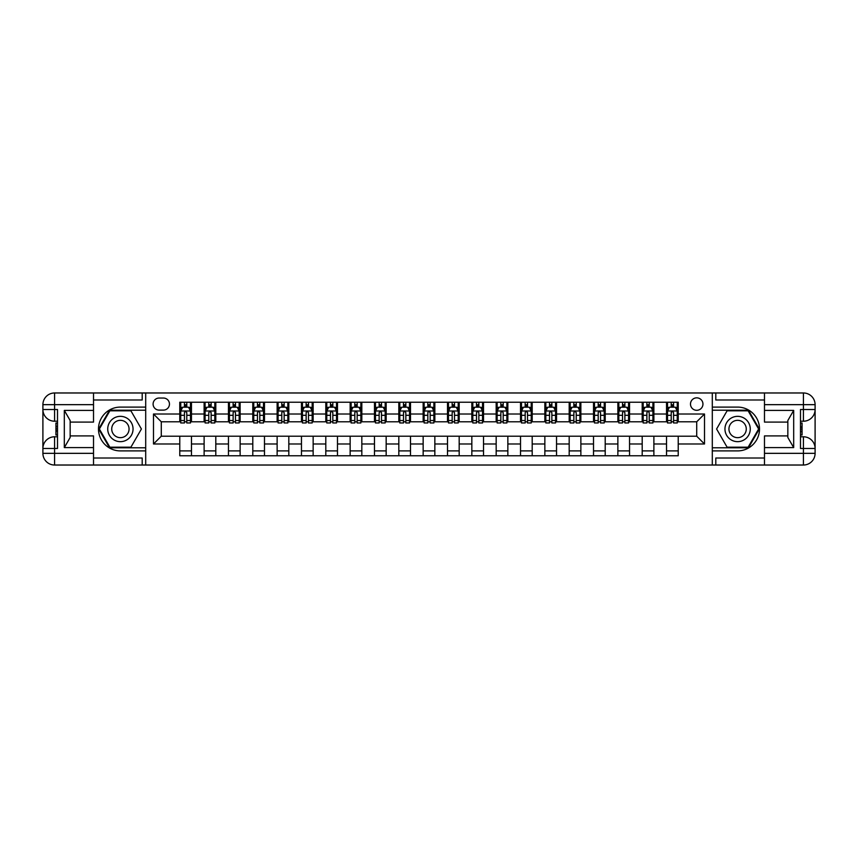 <?xml version="1.0" encoding="UTF-8"?>
<svg xmlns="http://www.w3.org/2000/svg" width="858" height="858" viewBox="0 0 858 858"><rect width="100%" height="100%" fill="white"/><g stroke="black" fill="none" stroke-linecap="round" stroke-linejoin="round"><path stroke-width="1.29" d="M696.717 397.844A6.231 6.231 0 0 0 690.486 404.075A6.231 6.231 0 0 0 696.717 410.306A6.231 6.231 0 0 0 702.949 404.075A6.231 6.231 0 0 0 696.717 397.844M93.522 458.011L142.203 458.011L142.203 465.025L764.478 465.025L764.478 453.335L803.42 453.335L803.42 448.466L800.493 448.466L800.493 409.534L803.42 409.534L803.42 404.665L764.478 404.665L764.478 410.403L793.682 410.403L793.682 447.597L787.837 437.473L787.837 420.527L793.682 410.403M159.138 410.113L163.428 410.113A6.038 6.038 0 0 0 169.455 404.075A6.038 6.038 0 0 0 163.428 398.037L159.138 398.037A6.038 6.038 0 0 0 153.099 404.075A6.038 6.038 0 0 0 159.138 410.113M712.301 407.1L712.301 450.9L737.612 450.9A21.9 21.9 0 0 0 759.512 429A21.9 21.9 0 0 0 737.612 407.1L712.301 407.1L712.301 392.975L93.522 392.975L93.522 404.665L54.58 404.665L54.58 409.534L57.507 409.534L57.507 448.466L54.58 448.466L54.58 453.335L93.522 453.335L93.522 447.597L64.318 447.597L64.318 410.403L70.163 420.527L70.163 437.473L64.318 447.597M145.699 450.9L145.699 407.1L120.388 407.1A21.9 21.9 0 0 0 98.488 429A21.9 21.9 0 0 0 120.388 450.9L145.699 450.9L145.699 465.025M179.772 443.994L153.496 443.994L153.496 414.006L179.772 414.006L179.772 421.793L161.283 421.793L161.283 436.207L179.772 436.207L179.772 455.77L678.228 455.77L678.228 436.207L696.717 436.207L696.717 421.793L678.228 421.793L678.228 414.006L704.504 414.006L704.504 443.994L678.228 443.994M678.228 414.006L678.228 402.23L179.772 402.23L179.772 414.006M666.537 402.23L666.537 421.793L667.513 421.793M671.213 421.793L673.551 421.793M677.252 421.793L678.228 421.793M666.537 421.793L652.906 421.793M642.202 402.23L642.202 421.793L643.178 421.793M646.878 421.793L649.216 421.793M642.202 421.793L628.571 421.793M617.867 402.23L617.867 421.793L618.832 421.793M622.533 421.793L624.871 421.793M617.867 421.793L604.236 421.793M593.521 402.23L593.521 421.793L594.497 421.793M598.198 421.793L600.536 421.793M593.521 421.793L579.901 421.793M569.186 402.23L569.186 421.793L570.162 421.793M573.863 421.793L576.201 421.793M569.186 421.793L555.555 421.793M544.851 402.23L544.851 421.793L545.827 421.793M549.528 421.793L551.855 421.793M544.851 421.793L531.22 421.793M520.516 402.23L520.516 421.793L521.482 421.793M525.182 421.793L527.52 421.793M520.516 421.793L506.885 421.793M496.171 402.23L496.171 421.793L497.147 421.793M500.847 421.793L503.185 421.793M496.171 421.793L482.539 421.793M471.836 402.23L471.836 421.793L472.812 421.793M476.512 421.793L478.85 421.793M471.836 421.793L458.204 421.793M447.501 402.23L447.501 421.793L448.466 421.793M452.166 421.793L454.504 421.793M447.501 421.793L433.869 421.793M423.155 402.23L423.155 421.793L424.131 421.793M427.831 421.793L430.169 421.793M423.155 421.793L409.534 421.793M398.82 402.23L398.82 421.793L399.796 421.793M403.496 421.793L405.834 421.793M398.82 421.793L385.188 421.793M374.485 402.23L374.485 421.793L375.461 421.793M379.15 421.793L381.488 421.793M374.485 421.793L360.853 421.793M350.15 402.23L350.15 421.793L351.115 421.793M354.815 421.793L357.153 421.793M350.15 421.793L336.518 421.793M325.804 402.23L325.804 421.793L326.78 421.793M330.48 421.793L332.818 421.793M325.804 421.793L312.173 421.793M301.469 402.23L301.469 421.793L302.445 421.793M306.145 421.793L308.472 421.793M301.469 421.793L287.838 421.793M277.134 402.23L277.134 421.793L278.099 421.793M281.799 421.793L284.137 421.793M277.134 421.793L263.503 421.793M252.788 402.23L252.788 421.793L253.764 421.793M257.464 421.793L259.802 421.793M252.788 421.793L239.167 421.793M228.453 402.23L228.453 421.793L229.429 421.793M233.129 421.793L235.467 421.793M228.453 421.793L214.822 421.793M204.118 402.23L204.118 421.793L205.094 421.793M208.784 421.793L211.122 421.793M204.118 421.793L190.487 421.793M179.772 421.793L180.748 421.793M184.449 421.793L186.787 421.793M179.772 436.207L191.463 436.207L191.463 455.77M678.228 436.207L191.463 436.207M191.463 402.23L191.463 421.793M179.772 407.1L180.748 407.1M184.449 407.1L186.787 407.1M190.487 407.1L191.463 407.1M179.772 450.9L191.463 450.9M204.118 436.207L204.118 455.77M215.798 402.23L215.798 421.793M204.118 407.1L205.094 407.1M208.784 407.1L211.122 407.1M214.822 407.1L215.798 407.1M215.798 436.207L215.798 455.77M204.118 450.9L215.798 450.9M228.453 436.207L228.453 455.77M240.133 436.207L240.133 455.77M228.453 450.9L240.133 450.9M240.133 402.23L240.133 421.793M228.453 407.1L229.429 407.1M233.129 407.1L235.467 407.1M239.167 407.1L240.133 407.1M252.788 436.207L252.788 455.77M264.478 436.207L264.478 455.77M252.788 450.9L264.478 450.9M264.478 402.23L264.478 421.793M252.788 407.1L253.764 407.1M257.464 407.1L259.802 407.1M263.503 407.1L264.478 407.1M277.134 436.207L277.134 455.77M288.814 436.207L288.814 455.77M277.134 450.9L288.814 450.9M288.814 402.23L288.814 421.793M277.134 407.1L278.099 407.1M281.799 407.1L284.137 407.1M287.838 407.1L288.814 407.1M301.469 436.207L301.469 455.77M313.149 436.207L313.149 455.77M301.469 450.9L313.149 450.9M313.149 402.23L313.149 421.793M301.469 407.1L302.445 407.1M306.145 407.1L308.472 407.1M312.173 407.1L313.149 407.1M325.804 436.207L325.804 455.77M337.484 436.207L337.484 455.77M325.804 450.9L337.484 450.9M337.484 402.23L337.484 421.793M325.804 407.1L326.78 407.1M330.48 407.1L332.818 407.1M336.518 407.1L337.484 407.1M350.15 436.207L350.15 455.77M361.829 436.207L361.829 455.77M350.15 450.9L361.829 450.9M361.829 402.23L361.829 421.793M350.15 407.1L351.115 407.1M354.815 407.1L357.153 407.1M360.853 407.1L361.829 407.1M374.485 436.207L374.485 455.77M386.164 436.207L386.164 455.77M374.485 450.9L386.164 450.9M386.164 402.23L386.164 421.793M374.485 407.1L375.461 407.1M379.15 407.1L381.488 407.1M385.188 407.1L386.164 407.1M398.82 436.207L398.82 455.77M410.499 436.207L410.499 455.77M398.82 450.9L410.499 450.9M410.499 402.23L410.499 421.793M398.82 407.1L399.796 407.1M403.496 407.1L405.834 407.1M409.534 407.1L410.499 407.1M423.155 436.207L423.155 455.77M434.845 436.207L434.845 455.77M423.155 450.9L434.845 450.9M434.845 402.23L434.845 421.793M423.155 407.1L424.131 407.1M427.831 407.1L430.169 407.1M433.869 407.1L434.845 407.1M447.501 436.207L447.501 455.77M459.18 436.207L459.18 455.77M447.501 450.9L459.18 450.9M459.18 402.23L459.18 421.793M447.501 407.1L448.466 407.1M452.166 407.1L454.504 407.1M458.204 407.1L459.18 407.1M471.836 436.207L471.836 455.77M483.515 436.207L483.515 455.77M471.836 450.9L483.515 450.9M483.515 402.23L483.515 421.793M471.836 407.1L472.812 407.1M476.512 407.1L478.85 407.1M482.539 407.1L483.515 407.1M496.171 436.207L496.171 455.77M507.85 436.207L507.85 455.77M496.171 450.9L507.85 450.9M507.85 402.23L507.85 421.793M496.171 407.1L497.147 407.1M500.847 407.1L503.185 407.1M506.885 407.1L507.85 407.1M520.516 436.207L520.516 455.77M532.196 436.207L532.196 455.77M520.516 450.9L532.196 450.9M532.196 402.23L532.196 421.793M520.516 407.1L521.482 407.1M525.182 407.1L527.52 407.1M531.22 407.1L532.196 407.1M544.851 436.207L544.851 455.77M556.531 436.207L556.531 455.77M544.851 450.9L556.531 450.9M556.531 402.23L556.531 421.793M544.851 407.1L545.827 407.1M549.528 407.1L551.855 407.1M555.555 407.1L556.531 407.1M569.186 436.207L569.186 455.77M580.866 436.207L580.866 455.77M569.186 450.9L580.866 450.9M580.866 402.23L580.866 421.793M569.186 407.1L570.162 407.1M573.863 407.1L576.201 407.1M579.901 407.1L580.866 407.1M593.521 436.207L593.521 455.77M605.212 436.207L605.212 455.77M593.521 450.9L605.212 450.9M605.212 402.23L605.212 421.793M593.521 407.1L594.497 407.1M598.198 407.1L600.536 407.1M604.236 407.1L605.212 407.1M617.867 436.207L617.867 455.77M629.547 436.207L629.547 455.77M617.867 450.9L629.547 450.9M629.547 402.23L629.547 421.793M617.867 407.1L618.832 407.1M622.533 407.1L624.871 407.1M628.571 407.1L629.547 407.1M642.202 436.207L642.202 455.77M653.882 436.207L653.882 455.77M642.202 450.9L653.882 450.9M653.882 402.23L653.882 421.793M642.202 407.1L643.178 407.1M646.878 407.1L649.216 407.1M652.906 407.1L653.882 407.1M666.537 436.207L666.537 455.77M666.537 450.9L678.228 450.9M666.537 407.1L667.513 407.1M671.213 407.1L673.551 407.1M677.252 407.1L678.228 407.1M161.283 421.793L153.496 414.006M161.283 436.207L153.496 443.994M704.504 414.006L696.717 421.793M704.504 443.994L696.717 436.207M186.787 404.761L184.449 404.761M190.487 420.527L186.787 420.527L186.787 422.962L190.487 422.962L190.487 411.089L188.535 407.196L182.7 407.196L180.748 411.089L180.748 422.962L184.449 422.962L184.449 420.527L180.748 420.527M180.748 411.089L180.748 402.23M190.487 411.089L190.487 402.23M184.449 407.196L184.449 402.23M186.787 402.23L186.787 407.196M186.787 420.527L186.787 412.548L185.5 411.39L184.459 412.387L184.449 420.527M211.122 404.761L208.784 404.761M214.822 420.527L211.122 420.527L211.122 422.962L214.822 422.962L214.822 411.089L212.881 407.196L207.035 407.196L205.094 411.089L205.094 422.962L208.784 422.962L208.784 420.527L205.094 420.527M205.094 411.089L205.094 402.23M214.822 411.089L214.822 402.23M208.784 407.196L208.784 402.23M211.122 402.23L211.122 407.196M211.122 420.527L211.122 412.548L209.835 411.39L208.784 412.548L208.784 420.527M235.467 404.761L233.129 404.761M239.167 420.527L235.467 420.527L235.467 422.962L239.167 422.962L239.167 411.089L237.216 407.196L231.37 407.196L229.429 411.089L229.429 422.962L233.129 422.962L233.129 420.527L229.429 420.527M229.429 411.089L229.429 402.23M239.167 411.089L239.167 402.23M233.129 407.196L233.129 402.23M235.467 402.23L235.467 407.196M235.467 420.527L235.467 412.548L234.17 411.39L233.14 412.387L233.129 420.527M259.802 404.761L257.464 404.761M263.503 420.527L259.802 420.527L259.802 422.962L263.503 422.962L263.503 411.089L261.551 407.196L255.716 407.196L253.764 411.089L253.764 422.962L257.464 422.962L257.464 420.527L253.764 420.527M253.764 411.089L253.764 402.23M263.503 411.089L263.503 402.23M257.464 407.196L257.464 402.23M259.802 402.23L259.802 407.196M259.802 420.527L259.802 412.548L258.515 411.39L257.475 412.387L257.464 420.527M284.137 404.761L281.799 404.761M287.838 420.527L284.137 420.527L284.137 422.962L287.838 422.962L287.838 411.089L285.896 407.196L280.051 407.196L278.099 411.089L278.099 422.962L281.799 422.962L281.799 420.527L278.099 420.527M278.099 411.089L278.099 402.23M287.838 411.089L287.838 402.23M281.799 407.196L281.799 402.23M284.137 402.23L284.137 407.196M284.137 420.527L284.137 412.548L282.85 411.39L281.81 412.387L281.799 420.527M114.06 418.039A12.656 12.656 0 0 0 109.427 435.328A12.656 12.656 0 0 0 126.716 439.961A12.656 12.656 0 0 0 131.349 422.672A12.656 12.656 0 0 0 114.06 418.039M116.055 421.493A8.666 8.666 0 0 0 112.891 433.333A8.666 8.666 0 0 0 124.721 436.507A8.666 8.666 0 0 0 127.896 424.667A8.666 8.666 0 0 0 116.055 421.493M141.409 429L130.899 447.2L109.878 447.2L99.367 429L109.878 410.8L130.899 410.8L141.409 429M731.284 439.961A12.656 12.656 0 0 0 748.573 435.328A12.656 12.656 0 0 0 743.94 418.039A12.656 12.656 0 0 0 726.651 422.672A12.656 12.656 0 0 0 731.284 439.961M733.279 436.507A8.666 8.666 0 0 0 745.109 433.333A8.666 8.666 0 0 0 741.945 421.493A8.666 8.666 0 0 0 730.104 424.667A8.666 8.666 0 0 0 733.279 436.507M727.101 410.8L748.122 410.8L758.633 429L748.122 447.2L727.101 447.2L716.591 429L727.101 410.8M145.699 407.1L145.699 392.975M64.318 410.403L93.522 410.403L93.522 404.665M93.522 410.403L93.522 422.093L70.163 422.093M93.522 453.335L93.522 465.025L54.58 465.025A11.68 11.68 0 0 1 42.9 453.335L42.9 404.665A11.68 11.68 0 0 1 54.58 392.975L93.522 392.975M70.163 435.907L93.522 435.907L93.522 447.597M142.203 465.025L93.522 465.025M42.9 448.466A11.68 11.68 0 0 1 54.58 436.786A11.68 11.68 0 0 0 42.9 448.466L54.58 448.466L54.58 436.786L57.507 436.786M57.507 421.214L54.58 421.214L54.58 409.534L42.9 409.534A11.68 11.68 0 0 0 54.58 421.214A11.68 11.68 0 0 1 42.9 409.534M142.203 392.975L142.203 399.989L93.522 399.989M145.699 410.21L109.545 410.21L98.702 429L109.545 447.79L145.699 447.79M57.507 423.005L55.942 423.005L55.942 430.716L57.507 430.716M55.942 428.903L57.507 428.903M55.942 426.758L57.507 426.758M55.942 426.405L57.507 426.405M55.942 430.716L55.942 434.995L57.507 434.995M55.942 431.102L57.507 431.102M712.301 450.9L712.301 465.025M712.301 392.975L803.42 392.975L803.42 404.665L815.1 404.665L815.1 453.335A11.68 11.68 0 0 1 803.42 465.025L764.478 465.025M793.682 447.597L764.478 447.597L764.478 453.335M764.478 447.597L764.478 435.907L787.837 435.907M787.837 422.093L764.478 422.093L764.478 410.403M764.478 404.665L764.478 392.975M815.1 409.534A11.68 11.68 0 0 1 803.42 421.214A11.68 11.68 0 0 0 815.1 409.534L803.42 409.534L803.42 421.214L800.493 421.214M800.493 436.786L803.42 436.786L803.42 448.466L815.1 448.466A11.68 11.68 0 0 0 803.42 436.786A11.68 11.68 0 0 1 815.1 448.466M715.797 392.975L715.797 399.989L764.478 399.989M715.797 465.025L715.797 458.011L764.478 458.011M815.1 404.665A11.68 11.68 0 0 0 803.42 392.975A11.68 11.68 0 0 1 815.1 404.665M712.301 447.79L748.455 447.79L759.298 429L748.455 410.21L712.301 410.21M800.493 434.995L802.058 434.995L802.058 427.284L800.493 427.284M802.058 429.097L800.493 429.097M802.058 431.242L800.493 431.242M802.058 431.595L800.493 431.595M802.058 427.284L802.058 423.005L800.493 423.005M802.058 426.898L800.493 426.898M308.472 404.761L306.145 404.761M312.173 420.527L308.472 420.527L308.472 422.962L312.173 422.962L312.173 411.089L310.231 407.196L304.386 407.196L302.445 411.089L302.445 422.962L306.145 422.962L306.145 420.527L302.445 420.527M302.445 411.089L302.445 402.23M312.173 411.089L312.173 402.23M306.145 407.196L306.145 402.23M308.472 402.23L308.472 407.196M308.472 420.527L308.472 412.548L307.185 411.39L306.156 412.387L306.145 420.527M332.818 404.761L330.48 404.761M336.518 420.527L332.818 420.527L332.818 422.962L336.518 422.962L336.518 411.089L334.566 407.196L328.732 407.196L326.78 411.089L326.78 422.962L330.48 422.962L330.48 420.527L326.78 420.527M326.78 411.089L326.78 402.23M336.518 411.089L336.518 402.23M330.48 407.196L330.48 402.23M332.818 402.23L332.818 407.196M332.818 420.527L332.818 412.548L331.52 411.39L330.491 412.387L330.48 420.527M357.153 404.761L354.815 404.761M360.853 420.527L357.153 420.527L357.153 422.962L360.853 422.962L360.853 411.089L358.901 407.196L353.067 407.196L351.115 411.089L351.115 422.962L354.815 422.962L354.815 420.527L351.115 420.527M351.115 411.089L351.115 402.23M360.853 411.089L360.853 402.23M354.815 407.196L354.815 402.23M357.153 402.23L357.153 407.196M357.153 420.527L357.153 412.548L355.866 411.39L354.826 412.387L354.815 420.527M381.488 404.761L379.15 404.761M385.188 420.527L381.488 420.527L381.488 422.962L385.188 422.962L385.188 411.089L383.247 407.196L377.402 407.196L375.461 411.089L375.461 422.962L379.15 422.962L379.15 420.527L375.461 420.527M375.461 411.089L375.461 402.23M385.188 411.089L385.188 402.23M379.15 407.196L379.15 402.23M381.488 402.23L381.488 407.196M381.488 420.527L381.488 412.548L380.201 411.39L379.15 412.548L379.15 420.527M405.834 404.761L403.496 404.761M409.534 420.527L405.834 420.527L405.834 422.962L409.534 422.962L409.534 411.089L407.582 407.196L401.737 407.196L399.796 411.089L399.796 422.962L403.496 422.962L403.496 420.527L399.796 420.527M399.796 411.089L399.796 402.23M409.534 411.089L409.534 402.23M403.496 407.196L403.496 402.23M405.834 402.23L405.834 407.196M405.834 420.527L405.834 412.548L404.536 411.39L403.507 412.387L403.496 420.527M430.169 404.761L427.831 404.761M433.869 420.527L430.169 420.527L430.169 422.962L433.869 422.962L433.869 411.089L431.917 407.196L426.083 407.196L424.131 411.089L424.131 422.962L427.831 422.962L427.831 420.527L424.131 420.527M424.131 411.089L424.131 402.23M433.869 411.089L433.869 402.23M427.831 407.196L427.831 402.23M430.169 402.23L430.169 407.196M430.169 420.527L430.169 412.548L428.882 411.39L427.842 412.387L427.831 420.527M454.504 404.761L452.166 404.761M458.204 420.527L454.504 420.527L454.504 422.962L458.204 422.962L458.204 411.089L456.263 407.196L450.418 407.196L448.466 411.089L448.466 422.962L452.166 422.962L452.166 420.527L448.466 420.527M448.466 411.089L448.466 402.23M458.204 411.089L458.204 402.23M452.166 407.196L452.166 402.23M454.504 402.23L454.504 407.196M454.504 420.527L454.504 412.548L453.217 411.39L452.177 412.387L452.166 420.527M478.85 404.761L476.512 404.761M482.539 420.527L478.85 420.527L478.85 422.962L482.539 422.962L482.539 411.089L480.598 407.196L474.753 407.196L472.812 411.089L472.812 422.962L476.512 422.962L476.512 420.527L472.812 420.527M472.812 411.089L472.812 402.23M482.539 411.089L482.539 402.23M476.512 407.196L476.512 402.23M478.85 402.23L478.85 407.196M478.85 420.527L478.85 412.548L477.552 411.39L476.522 412.387L476.512 420.527M503.185 404.761L500.847 404.761M506.885 420.527L503.185 420.527L503.185 422.962L506.885 422.962L506.885 411.089L504.933 407.196L499.099 407.196L497.147 411.089L497.147 422.962L500.847 422.962L500.847 420.527L497.147 420.527M497.147 411.089L497.147 402.23M506.885 411.089L506.885 402.23M500.847 407.196L500.847 402.23M503.185 402.23L503.185 407.196M503.185 420.527L503.185 412.548L501.887 411.39L500.858 412.387L500.847 420.527M527.52 404.761L525.182 404.761M531.22 420.527L527.52 420.527L527.52 422.962L531.22 422.962L531.22 411.089L529.268 407.196L523.434 407.196L521.482 411.089L521.482 422.962L525.182 422.962L525.182 420.527L521.482 420.527M521.482 411.089L521.482 402.23M531.22 411.089L531.22 402.23M525.182 407.196L525.182 402.23M527.52 402.23L527.52 407.196M527.52 420.527L527.52 412.548L526.233 411.39L525.193 412.387L525.182 420.527M551.855 404.761L549.528 404.761M555.555 420.527L551.855 420.527L551.855 422.962L555.555 422.962L555.555 411.089L553.614 407.196L547.769 407.196L545.827 411.089L545.827 422.962L549.528 422.962L549.528 420.527L545.827 420.527M545.827 411.089L545.827 402.23M555.555 411.089L555.555 402.23M549.528 407.196L549.528 402.23M551.855 402.23L551.855 407.196M551.855 420.527L551.855 412.548L550.568 411.39L549.538 412.387L549.528 420.527M576.201 404.761L573.863 404.761M579.901 420.527L576.201 420.527L576.201 422.962L579.901 422.962L579.901 411.089L577.949 407.196L572.104 407.196L570.162 411.089L570.162 422.962L573.863 422.962L573.863 420.527L570.162 420.527M570.162 411.089L570.162 402.23M579.901 411.089L579.901 402.23M573.863 407.196L573.863 402.23M576.201 402.23L576.201 407.196M576.201 420.527L576.201 412.548L574.903 411.39L573.873 412.387L573.863 420.527M600.536 404.761L598.198 404.761M604.236 420.527L600.536 420.527L600.536 422.962L604.236 422.962L604.236 411.089L602.284 407.196L596.449 407.196L594.497 411.089L594.497 422.962L598.198 422.962L598.198 420.527L594.497 420.527M594.497 411.089L594.497 402.23M604.236 411.089L604.236 402.23M598.198 407.196L598.198 402.23M600.536 402.23L600.536 407.196M600.536 420.527L600.536 412.548L599.249 411.39L598.208 412.387L598.198 420.527M624.871 404.761L622.533 404.761M628.571 420.527L624.871 420.527L624.871 422.962L628.571 422.962L628.571 411.089L626.63 407.196L620.784 407.196L618.832 411.089L618.832 422.962L622.533 422.962L622.533 420.527L618.832 420.527M618.832 411.089L618.832 402.23M628.571 411.089L628.571 402.23M622.533 407.196L622.533 402.23M624.871 402.23L624.871 407.196M624.871 420.527L624.871 412.548L623.584 411.39L622.543 412.387L622.533 420.527M649.216 404.761L646.878 404.761M652.906 420.527L649.216 420.527L649.216 422.962L652.906 422.962L652.906 411.089L650.965 407.196L645.119 407.196L643.178 411.089L643.178 422.962L646.878 422.962L646.878 420.527L643.178 420.527M643.178 411.089L643.178 402.23M652.906 411.089L652.906 402.23M646.878 407.196L646.878 402.23M649.216 402.23L649.216 407.196M649.216 420.527L649.216 412.548L647.919 411.39L646.889 412.387L646.878 420.527M673.551 404.761L671.213 404.761M677.252 420.527L673.551 420.527L673.551 422.962L677.252 422.962L677.252 411.089L675.3 407.196L669.465 407.196L667.513 411.089L667.513 422.962L671.213 422.962L671.213 420.527L667.513 420.527M667.513 411.089L667.513 402.23M677.252 411.089L677.252 402.23M671.213 407.196L671.213 402.23M673.551 402.23L673.551 407.196M673.551 420.527L673.551 412.548L672.254 411.39L671.224 412.387L671.213 420.527M204.118 443.994L191.463 443.994M204.118 414.006L191.463 414.006M228.453 414.006L215.798 414.006M228.453 443.994L215.798 443.994M252.788 414.006L240.133 414.006M252.788 443.994L240.133 443.994M277.134 414.006L264.478 414.006M277.134 443.994L264.478 443.994M301.469 414.006L288.814 414.006M301.469 443.994L288.814 443.994M325.804 414.006L313.149 414.006M325.804 443.994L313.149 443.994M350.15 414.006L337.484 414.006M350.15 443.994L337.484 443.994M374.485 414.006L361.829 414.006M374.485 443.994L361.829 443.994M398.82 414.006L386.164 414.006M398.82 443.994L386.164 443.994M423.155 414.006L410.499 414.006M423.155 443.994L410.499 443.994M447.501 414.006L434.845 414.006M447.501 443.994L434.845 443.994M471.836 414.006L459.18 414.006M471.836 443.994L459.18 443.994M496.171 414.006L483.515 414.006M496.171 443.994L483.515 443.994M520.516 414.006L507.85 414.006M520.516 443.994L507.85 443.994M544.851 414.006L532.196 414.006M544.851 443.994L532.196 443.994M569.186 414.006L556.531 414.006M569.186 443.994L556.531 443.994M593.521 414.006L580.866 414.006M593.521 443.994L580.866 443.994M617.867 414.006L605.212 414.006M617.867 443.994L605.212 443.994M642.202 414.006L629.547 414.006M642.202 443.994L629.547 443.994M666.537 414.006L653.882 414.006M666.537 443.994L653.882 443.994M190.433 410.993L180.802 410.993M180.748 407.432L182.582 407.432M188.653 407.432L190.487 407.432M184.449 415.304L180.748 415.304M190.487 415.304L186.787 415.304M186.787 405.995L184.449 405.995M214.779 410.993L205.137 410.993M205.094 407.432L206.917 407.432M212.999 407.432L214.822 407.432M208.784 415.304L205.094 415.304M214.822 415.304L211.122 415.304M211.122 405.995L208.784 405.995M239.114 410.993L229.472 410.993M229.429 407.432L231.252 407.432M237.334 407.432L239.167 407.432M233.129 415.304L229.429 415.304M239.167 415.304L235.467 415.304M235.467 405.995L233.129 405.995M263.449 410.993L253.818 410.993M253.764 407.432L255.598 407.432M261.669 407.432L263.503 407.432M257.464 415.304L253.764 415.304M263.503 415.304L259.802 415.304M259.802 405.995L257.464 405.995M287.795 410.993L278.153 410.993M278.099 407.432L279.933 407.432M286.004 407.432L287.838 407.432M281.799 415.304L278.099 415.304M287.838 415.304L284.137 415.304M284.137 405.995L281.799 405.995M54.58 392.975A11.68 11.68 0 0 0 42.9 404.665L54.58 404.665L54.58 392.975M54.58 465.025L54.58 453.335L42.9 453.335A11.68 11.68 0 0 0 54.58 465.025M803.42 465.025A11.68 11.68 0 0 0 815.1 453.335L803.42 453.335L803.42 465.025M312.13 410.993L302.488 410.993M302.445 407.432L304.268 407.432M310.349 407.432L312.173 407.432M306.145 415.304L302.445 415.304M312.173 415.304L308.472 415.304M308.472 405.995L306.145 405.995M336.465 410.993L326.834 410.993M326.78 407.432L328.614 407.432M334.684 407.432L336.518 407.432M330.48 415.304L326.78 415.304M336.518 415.304L332.818 415.304M332.818 405.995L330.48 405.995M360.8 410.993L351.169 410.993M351.115 407.432L352.949 407.432M359.019 407.432L360.853 407.432M354.815 415.304L351.115 415.304M360.853 415.304L357.153 415.304M357.153 405.995L354.815 405.995M385.145 410.993L375.504 410.993M375.461 407.432L377.284 407.432M383.365 407.432L385.188 407.432M379.15 415.304L375.461 415.304M385.188 415.304L381.488 415.304M381.488 405.995L379.15 405.995M409.481 410.993L399.839 410.993M399.796 407.432L401.63 407.432M407.7 407.432L409.534 407.432M403.496 415.304L399.796 415.304M409.534 415.304L405.834 415.304M405.834 405.995L403.496 405.995M433.816 410.993L424.184 410.993M424.131 407.432L425.965 407.432M432.035 407.432L433.869 407.432M427.831 415.304L424.131 415.304M433.869 415.304L430.169 415.304M430.169 405.995L427.831 405.995M458.161 410.993L448.519 410.993M448.466 407.432L450.3 407.432M456.37 407.432L458.204 407.432M452.166 415.304L448.466 415.304M458.204 415.304L454.504 415.304M454.504 405.995L452.166 405.995M482.496 410.993L472.855 410.993M472.812 407.432L474.635 407.432M480.716 407.432L482.539 407.432M476.512 415.304L472.812 415.304M482.539 415.304L478.85 415.304M478.85 405.995L476.512 405.995M506.831 410.993L497.2 410.993M497.147 407.432L498.981 407.432M505.051 407.432L506.885 407.432M500.847 415.304L497.147 415.304M506.885 415.304L503.185 415.304M503.185 405.995L500.847 405.995M531.166 410.993L521.535 410.993M521.482 407.432L523.316 407.432M529.386 407.432L531.22 407.432M525.182 415.304L521.482 415.304M531.22 415.304L527.52 415.304M527.52 405.995L525.182 405.995M555.512 410.993L545.87 410.993M545.827 407.432L547.651 407.432M553.732 407.432L555.555 407.432M549.528 415.304L545.827 415.304M555.555 415.304L551.855 415.304M551.855 405.995L549.528 405.995M579.847 410.993L570.205 410.993M570.162 407.432L571.996 407.432M578.067 407.432L579.901 407.432M573.863 415.304L570.162 415.304M579.901 415.304L576.201 415.304M576.201 405.995L573.863 405.995M604.182 410.993L594.551 410.993M594.497 407.432L596.331 407.432M602.402 407.432L604.236 407.432M598.198 415.304L594.497 415.304M604.236 415.304L600.536 415.304M600.536 405.995L598.198 405.995M628.528 410.993L618.886 410.993M618.832 407.432L620.666 407.432M626.748 407.432L628.571 407.432M622.533 415.304L618.832 415.304M628.571 415.304L624.871 415.304M624.871 405.995L622.533 405.995M652.863 410.993L643.221 410.993M643.178 407.432L645.001 407.432M651.083 407.432L652.906 407.432M646.878 415.304L643.178 415.304M652.906 415.304L649.216 415.304M649.216 405.995L646.878 405.995M677.198 410.993L667.567 410.993M667.513 407.432L669.347 407.432M675.418 407.432L677.252 407.432M671.213 415.304L667.513 415.304M677.252 415.304L673.551 415.304M673.551 405.995L671.213 405.995"/></g></svg>

